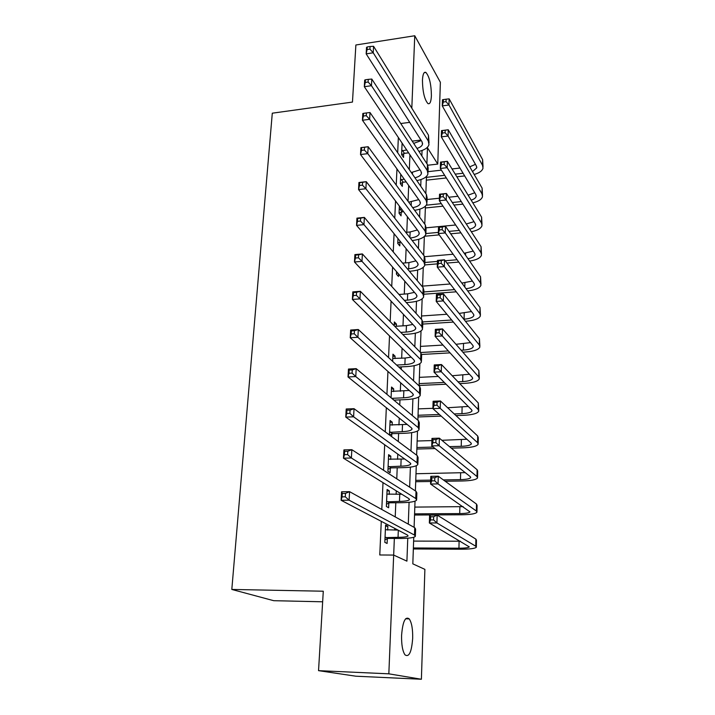 <?xml version="1.0" encoding="UTF-8"?>
<svg xmlns="http://www.w3.org/2000/svg" width="715" height="715" viewBox="0 0 715 715"><rect width="100%" height="100%" fill="white"/><g stroke="black" fill="none" stroke-linecap="round" stroke-linejoin="round"><path stroke-width="1.07" d="M401.589 635.313C402.733 621.567 405.28 616.098 409.23 618.886C411.688 622.533 412.841 628.994 412.68 638.272C411.617 652.098 409.052 657.612 404.976 654.824C402.545 651.124 401.419 644.617 401.589 635.313M422.449 80.169C422.797 74.154 423.941 71.572 425.881 72.43C429.384 76.469 431.234 84.236 431.404 95.73C431.082 101.843 429.93 104.453 427.928 103.568C424.451 99.519 422.628 91.726 422.449 80.169M322.653 601.798L273.702 600.689L231.812 589.446L272.29 113.193L352.468 102.075L355.873 44.991L414.754 35.75L440.369 82.288L437.768 164.084L427.463 147.791L426.9 163.681M427.847 165.228L437.768 164.084M413.753 537.269L412.823 563.849L424.889 569.372L421.394 679.25L388.835 673.825L394.349 538.431M388.835 673.825L318.541 670.652L355.838 676.202L421.394 679.25M398.353 137.503L397.683 152.724M396.959 168.928L396.235 185.122M395.529 200.987L394.769 218.2M394.072 233.698L393.259 251.957M392.589 267.079L391.731 286.429M391.078 301.149L390.167 321.634M389.523 335.925L388.558 357.589M387.95 371.443L386.931 394.322M386.332 407.711L385.26 431.869M384.679 444.766L383.553 470.247M382.999 482.634L381.801 509.482M381.274 521.324L379.781 554.974L393.652 555.072L406.915 561.15L407.765 538.198M394.689 530.083L394.752 528.394M395.225 516.909L395.797 502.743M396.137 494.333L396.28 490.839M396.771 478.818L397.218 467.771M397.567 459.298L397.772 454.079M398.282 441.548L398.613 433.478M398.961 424.951L399.238 418.069M399.765 405.056L399.98 399.855M400.329 391.275L400.668 382.802M401.213 369.324L401.321 366.875M401.669 358.242L402.071 348.25M402.983 325.852L403.448 314.385M404.279 294.071L404.797 281.192M405.539 262.888L406.12 248.659M406.781 232.286L407.416 216.752M408.042 201.273L408.685 185.471M409.329 169.643L409.936 154.78M402.098 143.08L401.598 154.583L403.546 157.434L403.707 153.698M400.749 174.272L400.337 183.657L402.313 186.392L402.474 182.575M399.372 206.081L399.059 213.258L401.061 215.867L401.222 211.989M397.969 238.533L397.755 243.413L399.783 245.897L399.944 241.947M396.539 271.637L396.432 274.131L398.478 276.491L398.586 274.006M397.772 293.114L395.708 290.835M395.073 305.421L397.147 307.647M396.351 326.281L396.45 324.101L394.358 321.956L394.197 325.736M394.975 358.617L395.082 356.177L392.964 354.175L392.651 361.388M393.572 391.57L393.688 388.871L391.543 387.021L391.078 397.799M392.142 425.184L392.267 422.207L390.095 420.518L389.469 434.997M391.659 436.624L391.766 434.014M390.685 459.459L390.819 456.197L388.62 454.669L387.905 471.31L390.113 472.758L390.31 468.236M389.192 494.414L389.344 490.865L387.11 489.507L386.377 506.479L388.629 507.757L388.826 503.146M387.673 530.083L387.843 526.231L385.573 525.051L384.831 542.372L387.101 543.463L387.307 538.761M318.541 670.652L323.287 591.216L231.812 589.446M400.757 123.525L409.695 122.363M411.813 108.18L414.754 35.75M408.283 524.131L409.087 502.305M409.65 487.174L410.383 467.136M410.982 450.977L411.652 432.664M412.287 415.522L412.904 398.854M413.565 380.782L414.128 365.705M414.825 346.73L415.326 333.19M416.05 313.358L416.496 301.292M417.256 280.637L417.649 270.002M418.445 248.552L418.784 239.284M419.607 217.083L419.893 209.138M420.742 186.213L420.983 179.537M421.859 155.924L422.056 150.481M426.453 176.426L425.845 193.631M425.407 206.188L424.773 224.161M424.344 236.504L423.682 255.273M423.253 267.392L422.565 286.983M422.145 298.87L421.421 319.31M421.019 330.956L420.268 352.272M419.866 363.667L419.079 385.894M418.686 397.022L417.873 420.197M417.497 431.038L416.639 455.187M416.273 465.742L415.388 490.892M415.022 501.144L414.101 527.348M412.224 141.132L420.929 140.051M402.053 143.974L402.643 143.903M394.26 324.244L396.45 324.101M392.875 356.302L395.082 356.177M391.463 388.978L393.688 388.871M390.024 422.288L392.267 422.207M388.549 456.25L390.819 456.197M387.056 490.901L389.344 490.865M385.528 526.24L387.843 526.231M401.759 150.829L406.701 149.962M402.036 144.546L403.171 144.68M408.631 152.831L404.431 153.341L401.678 154.699M413.69 143.384L421.269 140.578M416.97 148.416C420.134 147.424 421.975 146.03 422.494 144.216L422.02 141.758L366.169 53.866L366.527 47.387L367.242 46.949L367.099 49.55L369.923 49.112L370.066 46.511L367.242 46.949M370.066 46.511L373.57 46.287L428.482 135.162L429.027 142.911M373.57 46.287L373.221 52.785L428.285 140.989L428.973 144.618C428.035 147.719 424.674 149.98 418.91 151.401M369.923 49.112L373.221 52.785L366.169 53.866L367.099 49.55M402.491 150.472L404.431 153.341M464.678 175.917L456.84 176.793M446.33 177.955L426.319 180.171M428.035 171.663L441.387 170.152M452.032 168.946L459.959 168.043M426.417 177.356L444.659 175.318M455.214 174.138L463.079 173.253M469.755 166.818L475.457 164.352M472.517 171.582L476.717 167.891L476.378 165.969L442.263 105.892L442.451 99.769L443.416 99.573L443.336 102.031L446.026 101.664L446.097 99.206L443.416 99.573M446.097 99.206L449.145 98.858L482.625 159.615L483.036 166.693M449.145 98.858L448.966 104.998L482.518 165.272L483.009 168.105C482.276 170.867 479.336 172.985 474.188 174.469M446.026 101.664L448.966 104.998L442.263 105.892L443.336 102.031M400.507 179.831L404.198 179.143M411.304 172.512L420.027 169.839M406.156 181.896L403.206 182.218L400.346 183.621M414.932 177.785C418.65 176.873 420.813 175.461 421.412 173.539L420.929 171.189L364.319 86.712L364.695 80.089L365.41 79.785L365.258 82.439L368.118 82.028L368.261 79.374L365.41 79.785M368.261 79.374L371.809 79.052L427.454 164.53L428.16 168.034L428.008 172.306M371.809 79.052L371.451 85.693L427.248 170.465L427.954 173.942C426.918 177.097 423.226 179.313 416.881 180.609M368.118 82.028L371.451 85.693L364.319 86.712L365.258 82.439M401.24 179.474L403.206 182.218M399.229 209.361L401.455 208.852M408.694 202.166L418.731 199.628M403.448 211.488L399.068 213.025M412.707 207.645C417.068 206.85 419.607 205.446 420.313 203.418L419.821 201.165L362.442 120.254L362.818 113.488L363.533 113.336L363.381 116.045L366.268 115.66L366.411 112.943L363.533 113.336M366.411 112.943L370.004 112.523L426.408 194.453L427.123 197.796L426.971 202.256M370.004 112.523L369.637 119.298L426.194 200.504L426.918 203.82C425.765 207.028 421.671 209.191 414.655 210.317M366.268 115.66L369.637 119.298L362.442 120.254L363.381 116.045M399.971 209.003L401.964 211.64M397.924 239.445L398.487 239.176M405.825 232.375L410.133 231.964L417.372 229.971M400.507 241.688L397.772 242.984M410.222 238.015C415.352 237.38 418.346 235.995 419.196 233.85L418.695 231.714L360.512 154.529L360.905 147.621L368.162 146.718L425.345 224.939L426.069 228.121L425.908 232.777M364.525 147.254L361.611 147.612L361.459 150.382L364.373 150.025L364.525 147.254L368.162 146.718L367.787 153.654L425.13 231.106L425.854 234.261C424.558 237.523 420 239.614 412.189 240.535M364.373 150.025L367.787 153.654L360.512 154.529L361.459 150.382M361.611 147.612L360.905 147.621M462.909 204.141L453.962 205.053M443.005 206.17L425.345 207.976M427.061 199.503L439.403 198.216M448.859 197.224L457.931 196.268M426.265 205.196L441.307 203.641M452.309 202.515L461.291 201.585M468.119 195.177L474.751 192.755M471.167 200.146C474.081 199.208 475.743 197.948 476.163 196.375L475.824 194.543L441.298 136.869L441.495 130.622L448.251 129.773L482.116 188.125L482.527 195.258M445.177 130.21L442.469 130.55L442.388 133.053L445.105 132.713L445.177 130.21L448.251 129.773L448.073 136.029L482.017 193.89L482.509 196.598C481.704 199.396 478.478 201.478 472.829 202.854M445.105 132.713L448.073 136.029L441.298 136.869L442.388 133.053M442.469 130.55L441.495 130.622M460.952 232.849L450.691 233.805M439.233 234.878L424.621 236.236M426.14 227.826L455.67 224.993M425.97 233.555L438.349 232.384M449.011 231.383L459.316 230.418M466.278 223.983L474.009 221.668M469.675 229.193C473.133 228.308 475.1 227.039 475.591 225.377L475.252 223.625L440.324 168.463L440.52 162.099L447.349 161.304L481.597 217.154L482.017 224.322M444.238 161.831L441.495 162.144L441.414 164.7L444.158 164.387L444.238 161.831L447.349 161.304L447.161 167.685L481.499 223.026L481.999 225.609C481.106 228.434 477.54 230.471 471.319 231.723M444.158 164.387L447.161 167.685L440.324 168.463L441.414 164.7M441.495 162.144L440.52 162.099M458.762 262.074L446.947 263.066M437.374 263.871L424.862 264.925M424.701 256.694L453.131 254.227M464.196 253.271L473.223 251.099M424.871 262.494L437.446 261.422M445.231 260.76L457.1 259.751M467.976 258.714C472.088 257.927 474.429 256.658 475.019 254.906L474.662 253.235L439.323 200.701L439.528 194.203L446.419 193.47L481.079 246.72L481.499 253.932M443.273 194.087L440.512 194.382L440.431 196.991L443.193 196.697L443.273 194.087L446.419 193.47L446.231 199.977L480.972 252.69L481.481 255.148C480.471 258.008 476.521 259.983 469.621 261.082M443.193 196.697L446.231 199.977L439.323 200.701L440.431 196.991M440.512 194.382L439.528 194.203M407.434 268.894L408.676 268.795C414.039 268.25 417.167 266.945 418.052 264.863L417.542 262.843L358.546 189.564L358.939 182.495L366.277 181.673L424.254 256.006L424.996 259.027L424.826 263.88M402.617 263.138L408.917 262.602L415.96 260.877M362.594 182.316L359.654 182.647L359.493 185.48L362.442 185.149L362.594 182.316L366.277 181.673L365.892 188.751L424.031 262.289L424.781 265.274C423.432 268.411 418.731 270.377 410.669 271.182L409.436 271.289M397.656 272.933L396.459 273.496M362.442 185.149L365.892 188.751L358.546 189.564L359.493 185.48M359.654 182.647L358.939 182.495M456.268 291.809L423.772 294.24M422.592 286.125L450.236 283.98M461.836 283.077L472.392 281.058M423.852 291.943L454.579 289.611M466.037 288.717C470.917 288.074 473.714 286.831 474.429 284.972L474.072 283.399L438.313 233.591L438.518 226.959L445.472 226.289L480.543 276.821L480.972 284.07M442.29 227.013L439.502 227.281L439.421 229.935L442.219 229.676L442.29 227.013L445.472 226.289L445.284 232.938L480.435 282.908L480.945 285.222C479.801 288.127 475.377 290.031 467.69 290.933M442.219 229.676L445.284 232.938L438.313 233.591L439.421 229.935M439.502 227.281L438.518 226.959M404.306 300.354L407.434 300.13C412.841 299.639 415.996 298.423 416.89 296.475L416.362 294.571L356.535 225.377L356.937 218.147L364.355 217.405L423.146 287.671L423.897 290.522L423.727 295.572M398.988 294.473L407.684 293.811L414.459 292.372M360.628 218.164L357.652 218.459L357.491 221.364L360.467 221.06L360.628 218.164L364.355 217.405L363.962 224.644L422.923 294.08L423.682 296.886C422.333 299.826 417.587 301.659 409.454 302.382L406.343 302.606M360.467 221.06L363.962 224.644L356.535 225.377L357.491 221.364M357.652 218.459L356.937 218.147M400.749 332.404L406.174 332.064C411.626 331.635 414.807 330.509 415.701 328.703L415.174 326.925L354.479 261.994L354.89 254.603L362.38 253.932L422.011 319.963L422.788 322.617L422.601 327.89M394.778 326.326L406.424 325.629L412.868 324.458M358.608 254.817L355.605 255.085L355.435 258.052L358.447 257.784L358.608 254.817L362.38 253.932L361.987 261.341L421.787 326.496L422.556 329.115C421.207 331.849 416.425 333.53 408.211 334.173L402.813 334.513M358.447 257.784L361.987 261.341L354.479 261.994L355.435 258.052M355.605 255.085L354.89 254.603M396.611 365.052L404.878 364.614C410.392 364.248 413.592 363.22 414.494 361.558L413.949 359.904L352.379 299.442L352.799 291.89L360.369 291.3L420.867 352.879L421.644 355.355L421.457 360.843M392.785 358.43L405.137 358.054L411.143 357.151M356.544 292.31L353.505 292.542L353.335 295.581L356.383 295.349L356.544 292.31L360.369 291.3L359.958 298.879L420.626 359.547L421.421 361.978C420.062 364.489 415.236 366.026 406.951 366.581L398.72 367.01M356.383 295.349L359.958 298.879L352.379 299.442L353.335 295.581M353.505 292.542L352.799 291.89M391.74 398.344L403.564 397.808C409.132 397.495 412.358 396.584 413.261 395.055L412.707 393.545L350.225 337.757L350.663 330.026L358.313 329.526L419.687 386.457L420.492 388.728L420.286 394.439M391.355 391.355L409.257 390.47M354.434 330.67L351.369 330.866L351.19 333.977L354.265 333.78L354.434 330.67L358.313 329.526L357.893 337.283L419.446 393.25L420.25 395.484C418.892 397.781 414.03 399.158 405.664 399.614L393.885 400.141M354.265 333.78L357.893 337.283L350.225 337.757L351.19 333.977M391.829 398.309L393.974 400.105M351.369 330.866L350.663 330.026M389.586 432.378L402.223 431.654C407.836 431.404 411.098 430.6 412.001 429.232L411.438 427.865L348.026 376.966L348.464 369.056L356.204 368.645L418.49 420.706L419.303 422.771L419.097 428.714M389.907 424.933L407.148 424.415M352.272 369.923L349.17 370.093L348.992 373.266L352.102 373.105L352.272 369.923L356.204 368.645L355.775 376.582L418.248 427.633L419.062 429.652C417.694 431.726 412.787 432.941 404.35 433.299L392.553 433.665L389.487 435.015M352.102 373.105L355.775 376.582L348.026 376.966L348.992 373.266M390.381 432.03L392.553 433.665M349.17 370.093L348.464 369.056M463.776 319.203L464.08 319.185C469.719 318.711 472.973 317.514 473.83 315.592L473.464 314.108L437.267 267.16L437.482 260.385L444.507 259.786L444.31 266.57L479.89 313.679L480.409 315.851C479.113 318.756 474.224 320.561 465.751 321.258L465.447 321.285M453.408 322.072L422.735 324.083M421.546 315.985L446.902 314.251M459.137 313.42L471.498 311.552M422.896 321.92L451.692 320.007M441.289 260.609L438.474 260.85L438.393 263.567L441.209 263.326L441.289 260.609L444.507 259.786L479.997 307.477L480.426 314.779M441.209 263.326L444.31 266.57L437.267 267.16L438.393 263.567M438.474 260.85L437.482 260.385M461.139 350.216L463.392 350.091C469.076 349.671 472.356 348.571 473.223 346.784L472.847 345.408L436.213 301.426L436.427 294.509L443.523 293.981L443.327 300.908L479.327 345.032L479.863 347.061C478.55 349.76 473.625 351.414 465.072 352.03L462.828 352.155M450.066 352.87L421.743 354.461M420.474 346.391L442.987 345.068M455.973 344.308L470.524 342.61M420.509 352.522L448.323 350.949M440.27 294.911L437.419 295.125L437.339 297.896L440.19 297.69L440.27 294.911L443.523 293.981L479.443 338.713L479.881 346.06M440.19 297.69L443.327 300.908L436.213 301.426L437.339 297.896M437.419 295.125L436.427 294.509M458.011 381.792L462.685 381.569C468.423 381.22 471.73 380.21 472.597 378.566L472.222 377.288L435.131 336.407L435.346 329.356L442.522 328.891L442.317 335.97L478.764 376.975L479.3 378.852C477.986 381.336 473.008 382.847 464.384 383.374L459.736 383.589M446.08 384.223L419.097 385.465M419.383 377.35L438.304 376.43M452.22 375.75L469.46 374.24M419.16 383.606L444.292 382.436M439.225 329.937L436.347 330.116L436.266 332.949L439.144 332.77L439.225 329.937L442.522 328.891L478.88 370.54L479.318 377.922M439.144 332.77L442.317 335.97L435.131 336.407L436.266 332.949M436.347 330.116L435.346 329.356M454.222 413.931L461.962 413.645C467.753 413.35 471.087 412.457 471.963 410.946L471.587 409.775L434.023 372.14L434.246 364.927L441.495 364.552L441.28 371.773L478.183 409.525L478.728 411.25C477.406 413.52 472.392 414.87 463.686 415.299L455.973 415.585M441.2 416.121L417.989 416.961M418.275 408.882L432.906 408.319M447.644 407.747L468.253 406.442M418.052 415.263L439.376 414.477M438.161 365.705L435.256 365.857L435.167 368.752L438.081 368.6L438.161 365.705L441.495 364.552L478.299 402.965L478.746 410.401M438.081 368.6L441.28 371.773L434.023 372.14L435.167 368.752M435.256 365.857L434.246 364.927M449.494 446.634L461.229 446.321C467.074 446.097 470.434 445.311 471.319 443.952L470.935 442.898L432.897 408.631L433.12 401.267L440.44 400.972L440.226 408.345L477.593 442.71L478.147 444.274C476.816 446.312 471.757 447.501 462.971 447.831L451.29 448.135M435.051 448.564L416.863 449.038M417.14 441.012L431.905 440.583M441.906 440.297L466.877 439.242M416.917 447.51L433.183 447.072M437.08 402.25L434.139 402.366L434.05 405.325L436.99 405.199L437.08 402.25L440.44 400.972L477.709 436.025L478.264 437.616L478.165 443.506M436.99 405.199L440.226 408.345L432.897 408.631L434.05 405.325M434.139 402.366L433.12 401.267M388.102 466.77L400.856 466.171C406.522 466.001 409.811 465.304 410.723 464.089L410.142 462.873L345.765 417.095L346.221 408.998L354.041 408.685L417.265 455.643L418.096 457.493L417.882 463.686M388.424 459.182L404.708 459.003M350.064 410.115L346.927 410.24L346.739 413.485L349.885 413.368L350.064 410.115L354.041 408.685L353.603 416.809L417.015 462.721L417.855 464.518C416.479 466.35 411.536 467.396 403.01 467.655L391.105 467.896L387.995 469.237M349.885 413.368L353.603 416.809L345.765 417.095L346.739 413.485M388.897 466.421L391.105 467.896M346.927 410.24L346.221 408.998M443.354 479.908L460.478 479.631C466.377 479.47 469.773 478.8 470.658 477.602L470.264 476.655L431.735 445.919L431.976 438.402L439.368 438.179L439.153 445.722L476.994 476.548L477.557 477.933C476.217 479.729 471.114 480.748 462.248 480.981L445.195 481.258M430.636 481.49L415.71 481.722M415.987 473.741L465.224 472.633M415.755 480.364L430.68 480.123M435.962 439.582L432.995 439.671L432.906 442.683L435.873 442.603L435.962 439.582L439.368 438.179L477.111 469.728L477.674 471.149L477.566 477.254M435.873 442.603L439.153 445.722L431.735 445.919L432.906 442.683M432.995 439.671L431.976 438.402M386.583 501.85L399.462 501.394C405.182 501.287 408.497 500.706 409.409 499.66L408.819 498.596L343.459 458.19L343.924 449.887L351.834 449.681L416.014 491.303L416.863 492.921L416.639 499.374M386.913 494.11L401.767 494.235M347.803 451.263L344.63 451.344L344.442 454.677L347.615 454.597L347.803 451.263L351.834 449.681L351.387 457.993L415.764 498.525L416.622 500.098C415.236 501.671 410.249 502.538 401.642 502.69L389.63 502.806L386.484 504.147M347.615 454.597L351.387 457.993L343.459 458.19L344.442 454.677M387.387 501.51L389.63 502.806M344.63 451.344L343.924 449.887M414.575 513.844L459.718 513.585C465.671 513.495 469.094 512.941 469.987 511.904L430.564 484.028L430.796 476.342L438.277 476.208L438.054 483.912L476.378 511.037L476.95 512.253C475.6 513.808 470.452 514.648 461.506 514.773L414.539 515.023M414.816 507.096L463.168 506.631M434.827 477.736L431.824 477.79L431.735 480.873L434.738 480.829L434.827 477.736L438.277 476.208L476.503 504.084L477.075 505.335L476.968 511.663M434.738 480.829L438.054 483.912L430.564 484.028L431.735 480.873M431.824 477.79L430.796 476.342M385.036 537.644L398.041 537.323C403.814 537.296 407.166 536.84 408.077 535.964L407.47 535.061L341.1 500.268L341.573 491.768L349.572 491.661L414.745 527.697L415.612 529.082L415.379 535.794M385.376 529.744L397.969 530.083M345.479 493.404L342.271 493.439L342.083 496.853L345.291 496.818L345.479 493.404L349.572 491.661L349.117 500.187L414.486 535.07L415.352 536.402C413.976 537.725 408.935 538.404 400.248 538.449L388.12 538.422L384.938 539.754M345.291 496.818L349.117 500.187L341.1 500.268L342.083 496.853M385.85 537.305L388.12 538.422M342.271 493.439L341.573 491.768M413.377 547.976L458.941 548.199C464.956 548.191 468.405 547.753 469.308 546.895L429.358 522.978L429.599 515.113L437.151 515.077L436.928 522.951L475.752 546.224L476.342 547.252C474.975 548.548 469.782 549.2 460.746 549.218L413.342 548.968M413.619 541.094L460.424 541.219M433.665 516.748L430.636 516.757L430.537 519.912L433.567 519.903L433.665 516.748L437.151 515.077L475.886 539.128L476.458 540.191L476.351 546.752M433.567 519.903L436.928 522.951L429.358 522.978L430.537 519.912M430.636 516.757L429.599 515.113M428.482 135.162L428.285 140.989M482.625 159.615L482.518 165.272M412.492 172.378L412.421 174.138M427.454 164.53L427.248 170.465M411.322 201.898L411.179 205.562M426.408 194.453L426.194 200.504M410.133 231.964L409.909 237.612M425.345 224.939L425.13 231.106M482.116 188.125L482.017 193.89M481.597 217.154L481.499 223.026M465.563 253.146L465.519 255.175M481.079 246.72L480.972 252.69M408.917 262.602L408.676 268.795M424.254 256.006L424.031 262.289M464.902 282.836L464.804 287.064M480.543 276.821L480.435 282.908M407.684 293.811L407.434 300.13M423.146 287.671L422.923 294.08M406.424 325.629L406.174 332.064M422.011 319.963L421.787 326.496M405.137 358.054L404.878 364.614M420.867 352.879L420.626 359.547M403.832 391.114L403.564 397.808M419.687 386.457L419.446 393.25M402.5 424.826L402.223 431.654M418.49 420.706L418.248 427.633M464.223 313.072L464.08 319.185M479.997 307.477L479.89 313.679M463.526 343.861L463.392 350.091M479.443 338.713L479.327 345.032M462.828 375.232L462.685 381.569M478.88 370.54L478.764 376.975M462.104 407.184L461.962 413.645M478.299 402.965L478.183 409.525M461.381 439.743L461.229 446.321M477.709 436.025L477.593 442.71M401.133 459.218L400.856 466.171M417.265 455.643L417.015 462.721M460.63 472.919L460.478 479.631M477.111 469.728L476.994 476.548M399.748 494.288L399.462 501.394M416.014 491.303L415.764 498.525M459.87 506.738L459.718 513.585M476.503 504.084L476.378 511.037M398.318 530.262L398.041 537.323M414.745 527.697L414.486 535.07M459.101 541.228L458.941 548.199M475.886 539.128L475.752 546.224M409.23 618.886L405.602 618.779M425.881 72.43L424.201 72.671M422.538 143.072L422.494 144.216M476.735 166.953L476.717 167.891M421.457 172.44L421.412 173.539M420.357 202.372L420.313 203.418M419.231 232.858L419.196 233.85M476.181 195.472L476.163 196.375M475.609 224.519L475.591 225.377M475.037 254.084L475.019 254.906M418.087 263.924L418.052 264.863M474.447 284.195L474.429 284.972M416.925 295.59L416.89 296.475M415.737 327.872L415.701 328.703M414.521 360.789L414.494 361.558M413.288 394.358L413.261 395.055M412.028 428.598L412.001 429.232M473.848 314.868L473.83 315.592M473.232 346.105L473.223 346.784M472.606 377.94L472.597 378.566M471.972 410.383L471.963 410.946M471.328 443.443L471.319 443.952M410.741 463.535L410.723 464.089M470.667 477.146L470.658 477.602M409.427 499.177L409.409 499.66"/></g></svg>
